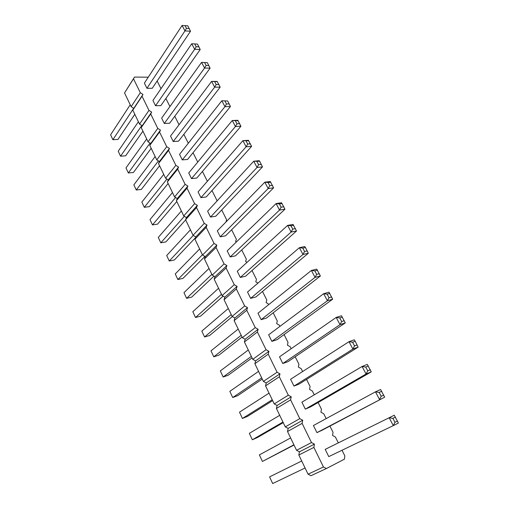 <?xml version="1.0" encoding="UTF-8"?>
<svg xmlns="http://www.w3.org/2000/svg" width="509" height="509" viewBox="0 0 509 509"><rect width="100%" height="100%" fill="white"/><g stroke="black" fill="none" stroke-linecap="round" stroke-linejoin="round"><path stroke-width="0.76" d="M133.498 78.793L124.533 92.95L134.478 77.082L133.498 78.793L140.312 92.714L142.991 94.445L142.03 96.226L148.965 110.389L151.657 112.12L150.709 113.965L157.765 128.383L160.475 130.107L159.546 132.022L166.729 146.7L169.446 148.418L168.543 150.403L175.853 165.349L178.589 167.06L177.698 169.115L185.142 184.334L187.891 186.039L187.019 188.171L194.603 203.67L197.371 205.369L196.519 207.583L204.243 223.368L207.023 225.061L206.196 227.351L214.06 243.436L216.853 245.122L216.051 247.495L224.068 263.885L226.874 265.558L226.091 268.02L234.267 284.722L237.086 286.389L236.329 288.934L244.657 305.96L247.495 307.621L246.763 310.261L255.257 327.618L258.108 329.266L257.401 332.002L266.061 349.702L268.924 351.337L268.249 354.169L277.081 372.225L279.963 373.848L279.314 376.781L288.323 395.2L291.218 396.81L290.601 399.851L299.795 418.64L302.702 420.243L302.117 423.386L311.502 442.563L314.428 444.147L313.875 447.411L323.45 466.982L326.39 468.554L344.408 459.169L344.847 455.93L342.01 450.255M148.272 77.177L134.478 77.082M124.533 92.95L131.144 106.674L140.312 92.714M131.144 106.674L133.772 108.36L132.804 110.135L139.53 124.101L142.17 125.774L141.222 127.619L148.062 141.826L150.721 143.5L149.786 145.409L156.747 159.864L159.419 161.531L158.503 163.51L165.584 178.22L168.269 179.881L167.366 181.929L174.574 196.907L177.278 198.561L176.394 200.68L183.736 215.924L186.447 217.578L185.588 219.773L193.057 235.292L195.787 236.939L194.941 239.211L202.55 255.015L205.292 256.651L204.472 259.005L212.221 275.108L214.983 276.731L214.181 279.167L222.077 295.57L224.844 297.186L224.068 299.712L232.11 316.42L234.897 318.03L234.146 320.638L242.341 337.671L245.141 339.268L244.409 341.972L252.769 359.329L255.582 360.913L254.875 363.712L263.395 381.406L266.226 382.978L265.545 385.873L274.23 403.917L277.074 405.482L276.425 408.472L285.282 426.873L288.139 428.425L287.521 431.517L296.556 450.293L299.426 451.827L298.84 455.033L308.06 474.178L310.942 475.699L326.39 468.554M338.313 442.881L335.374 437.002L332.549 435.45L333.032 432.319L329.915 426.097M326.167 418.608L323.743 413.766L320.931 412.201L321.44 409.172L318.112 402.524M314.263 394.838L312.335 390.982L309.542 389.404L310.083 386.484L306.545 379.421M302.601 371.545L301.15 368.643L298.369 367.053L298.942 364.228L295.207 356.777M291.173 348.716L290.181 346.731L287.413 345.127L288.011 342.398L284.092 334.572M279.975 326.339L279.422 325.238L276.667 323.622L277.29 320.988L273.193 312.8M268.987 304.401L266.118 302.524L266.773 299.979L262.504 291.447M257.948 283.125L255.772 281.821L256.453 279.358L252.012 270.495M247.037 262.358L245.618 261.499L246.318 259.119L241.724 249.938M236.367 241.991L235.648 241.546L236.373 239.249L231.627 229.769M225.939 222.013L226.607 219.742L221.714 209.969M216.764 201.278L217.012 200.584L211.986 190.538M207.36 181.299L202.429 171.45M197.746 162.104L193.045 152.713M188.311 143.252L183.832 134.306M179.041 124.737L174.778 116.224M169.936 106.553L165.883 98.46M160.997 88.693L157.147 81.001M287.973 361.664L282.807 363.515L279.505 356.822L336.201 317.431L341.469 315.745L345.274 322.91L287.973 361.664M277.068 339.688L271.876 341.367L268.637 334.807L323.667 293.693L328.973 292.191L332.695 299.203L277.068 339.688M266.366 318.125L261.155 319.652L257.98 313.22L311.4 270.451L316.738 269.127L320.384 275.999L266.366 318.125M245.561 276.222L240.318 277.45L237.264 271.259L287.623 225.404L293.019 224.424L296.512 231.016L245.561 276.222M308.32 253.272L255.862 296.976L250.638 298.35L247.52 292.039L299.387 247.692L304.751 246.547L305.464 247.539L302.779 248.118L299.387 247.692L302.963 254.468L308.32 253.272L305.464 247.539M196.824 178.035L191.518 178.608L188.731 172.958L232.263 120.525L237.76 120.283L240.922 126.245L196.824 178.035M206.221 196.958L200.921 197.657L198.084 191.906L242.895 140.669L248.373 140.293L251.599 146.369L206.221 196.958M225.525 235.858L220.257 236.812L217.311 230.851L264.807 182.184L270.247 181.516L273.607 187.84L225.525 235.858M262.491 166.901L215.784 216.23L210.503 217.057L207.608 211.197L253.743 161.219L259.202 160.698L259.685 161.283L253.743 161.219L257.039 167.461L262.491 166.901L259.685 161.283M235.451 255.849L230.195 256.943L227.192 250.867L276.101 203.575L281.515 202.754L284.945 209.205L235.451 255.849M160.869 105.605L155.538 105.732L152.942 100.47L191.734 43.749L197.492 44.086L200.215 49.526L160.869 105.605M210.102 68.155L169.624 123.235L164.299 123.471L161.652 118.12L201.577 62.391L207.36 62.69L201.577 62.391L204.567 68.053L210.102 68.155L207.36 62.69M230.45 106.508L187.598 159.444L182.286 159.902L179.543 154.354L221.835 100.769L227.682 100.979L221.835 100.769L224.946 106.655L230.45 106.508L227.682 100.979M178.532 141.184L173.213 141.527L170.521 136.075L211.61 81.395L217.133 81.415L220.174 87.147L178.532 141.184M397.529 421.019L394.978 422.311L393.311 425.626L328.776 456.611L325.194 449.371L394.252 415.217L398.401 423.036L393.311 425.626L389.143 417.736L392.891 418.366L395.442 417.094M322.025 430.258L316.935 432.631L313.429 425.53L375.47 391.828L380.617 389.525L384.677 397.173L322.025 430.258M358.126 347.125L299.101 384.079L293.96 386.096L290.588 379.275L349.002 341.692L354.239 339.808L355.206 341.278L352.591 342.226L349.002 341.692L352.902 349.072L358.126 347.125L355.206 341.278M310.452 406.939L305.33 409.128L301.894 402.174L362.09 366.48L367.288 364.393L371.252 371.875L310.452 406.939M152.267 88.273L146.936 88.299L144.378 83.132L182.082 25.45L187.802 25.825L190.512 31.24L152.267 88.273M133.772 108.36L142.991 94.445M132.804 110.135L142.03 96.226M139.53 124.101L148.965 110.389M142.17 125.774L151.657 112.12M141.222 127.619L150.709 113.965M148.062 141.826L157.765 128.383M150.721 143.5L160.475 130.107M149.786 145.409L159.546 132.022M156.747 159.864L166.729 146.7M159.419 161.531L169.446 148.418M158.503 163.51L168.543 150.403M165.584 178.22L175.853 165.349M168.269 179.881L178.589 167.06M167.366 181.929L177.698 169.115M174.574 196.907L185.142 184.334M177.278 198.561L187.891 186.039M176.394 200.68L187.019 188.171M183.736 215.924L194.603 203.67M186.447 217.578L197.371 205.369M185.588 219.773L196.519 207.583M193.057 235.292L204.243 223.368M195.787 236.939L207.023 225.061M194.941 239.211L206.196 227.351M202.55 255.015L214.06 243.436M205.292 256.651L216.853 245.122M204.472 259.005L216.051 247.495M212.221 275.108L224.068 263.885M214.983 276.731L226.874 265.558M214.181 279.167L226.091 268.02M222.077 295.57L234.267 284.722M224.844 297.186L237.086 286.389M224.068 299.712L236.329 288.934M232.11 316.42L244.657 305.96M234.897 318.03L247.495 307.621M234.146 320.638L246.763 310.261M242.341 337.671L255.257 327.618M245.141 339.268L258.108 329.266M244.409 341.972L257.401 332.002M252.769 359.329L266.061 349.702M255.582 360.913L268.924 351.337M254.875 363.712L268.249 354.169M263.395 381.406L277.081 372.225M266.226 382.978L279.963 373.848M265.545 385.873L279.314 376.781M274.23 403.917L288.323 395.2M277.074 405.482L291.218 396.81M276.425 408.472L290.601 399.851M285.282 426.873L299.795 418.64M288.139 428.425L302.702 420.243M287.521 431.517L302.117 423.386M296.556 450.293L311.502 442.563M299.426 451.827L314.428 444.147M298.84 455.033L313.875 447.411M308.06 474.178L323.45 466.982M261.69 377.856L232.708 397.548L237.735 395.652L262.262 379.059M232.708 397.548L229.826 391.345L258.566 371.373M251.351 356.383L223.158 376.997L228.197 375.248L252.07 357.878M223.158 376.997L220.327 370.908L248.284 350.02M241.202 335.304L213.78 356.815L218.825 355.199L242.055 337.079M213.78 356.815L210.993 350.828L238.193 329.056M221.466 294.304L195.507 317.501L200.571 316.14L223.088 296.162M195.507 317.501L192.816 311.718L218.565 288.279M231.245 314.613L204.561 336.983L201.825 331.104L228.286 308.479M204.561 336.983L209.619 335.501L232.352 316.56M175.573 197.517L152.477 224.914L157.574 224.125L176.808 201.539M152.477 224.914L150.009 219.602L172.475 192.542M184.353 216.306L160.793 242.812L165.889 241.915L185.645 219.894M160.793 242.812L158.286 237.41L181.369 211.019M202.429 254.767L177.851 279.517L182.941 278.398L204.93 256.434M177.851 279.517L175.255 273.931L199.636 248.958M193.267 235.419L169.249 261.009L166.697 255.518L190.423 229.82M169.249 261.009L174.345 260.004L195.532 237.627M211.859 274.357L186.606 298.344L191.683 297.11L213.945 276.12M186.606 298.344L183.965 292.662L209.014 268.44M141.801 125.545L120.544 156.206L125.653 155.811L142.934 131.176M120.544 156.206L118.228 151.23L138.397 121.74M150.053 143.074L128.332 172.965L125.984 167.906L146.7 138.995M128.332 172.965L133.441 172.481L151.192 148.323M166.933 179.06L144.295 207.316L141.865 202.092L163.733 174.383M144.295 207.316L149.398 206.629L168.123 183.501M158.426 160.914L136.247 189.997L141.356 189.418L159.584 165.762M136.247 189.997L133.861 184.856L155.143 156.537M301.703 460.989L269.579 476.876L272.678 483.55L305.076 467.994M293.916 444.802L262.409 461.453L294.03 445.044M262.409 461.453L259.367 454.906L290.607 437.931M272.226 399.75L242.43 418.462L239.491 412.15L269.045 393.139M242.43 418.462L247.438 416.426L272.652 400.64M282.966 422.056L252.33 439.763L257.325 437.575L283.239 422.629M252.33 439.763L249.34 433.331L279.721 415.319M133.682 108.302L112.877 139.708L117.986 139.409L134.815 114.309M112.877 139.708L110.599 134.815L130.228 104.784M282.807 363.515L340.012 324.659L345.274 322.91M344.275 320.683L341.647 321.548L340.012 324.659L336.201 317.431L339.732 317.94L342.372 317.088M271.876 341.367L327.402 300.762L323.667 293.693L327.153 294.17L329.807 293.413M327.153 294.17L329.024 297.701L327.402 300.762L332.695 299.203M261.155 319.652L315.052 277.373L311.4 270.451L314.836 270.903L317.508 270.234M314.836 270.903L316.668 274.357L315.052 277.373L320.384 275.999M240.318 277.45L291.129 232.047L287.623 225.404L290.97 225.805L293.661 225.309M290.97 225.805L292.726 229.12L291.129 232.047L296.512 231.016M250.638 298.35L302.963 254.468L304.573 251.503L302.779 248.118M191.518 178.608L235.432 126.525L232.263 120.525L238.142 120.69M235.393 120.811L236.984 123.808L235.432 126.525L240.922 126.245M200.921 197.657L246.127 146.789L242.895 140.669L248.806 140.783M246.07 140.974L247.686 144.034L246.127 146.789L251.599 146.369M220.257 236.812L268.173 188.553L264.807 182.184L268.065 182.534L270.782 182.197M268.065 182.534L269.751 185.715L268.173 188.553L273.607 187.84M210.503 217.057L257.039 167.461L258.61 164.668L256.956 161.544M230.195 256.943L279.53 210.077L276.101 203.575L279.396 203.944L282.107 203.53M279.396 203.944L281.121 207.195L279.53 210.077L284.945 209.205M155.538 105.732L194.667 49.303L191.734 43.749L197.492 44.086M194.712 43.959L196.188 46.733L194.667 49.303L200.215 49.526M164.299 123.471L204.567 68.053L206.094 65.451L204.593 62.62M182.286 159.902L224.946 106.655L226.486 103.976L224.927 101.037M173.213 141.527L214.658 87.173L211.61 81.395L217.426 81.65M214.664 81.644L216.191 84.526L214.658 87.173L220.174 87.147M316.935 432.631L384.677 397.173M383.773 395.099L381.203 396.276L379.536 399.54L375.47 391.828L379.16 392.42L381.731 391.262M293.96 386.096L352.902 349.072L354.544 345.916L352.591 342.226M305.33 409.128L366.073 374.026L362.09 366.48L365.729 367.046L368.325 365.996M365.729 367.046L367.727 370.819L366.073 374.026L371.252 371.875M146.936 88.299L184.958 30.903L182.082 25.45M185.022 25.641L186.466 28.364L184.958 30.903L190.512 31.24M341.647 321.548L339.732 317.94M329.024 297.701L331.671 296.932M316.668 274.357L319.334 273.683M292.726 229.12L295.417 228.617M304.573 251.503L307.251 250.912M236.984 123.808L239.726 123.674M247.686 144.034L250.428 143.837M269.751 185.715L272.468 185.371M258.61 164.668L261.34 164.394M281.121 207.195L283.825 206.769M196.188 46.733L198.955 46.853M206.094 65.451L208.862 65.508M226.486 103.976L229.241 103.912M216.191 84.526L218.953 84.526M394.978 422.311L392.891 418.366M381.203 396.276L379.16 392.42M354.544 345.916L357.159 344.949M367.727 370.819L370.317 369.75M186.466 28.364L189.24 28.542"/></g></svg>
